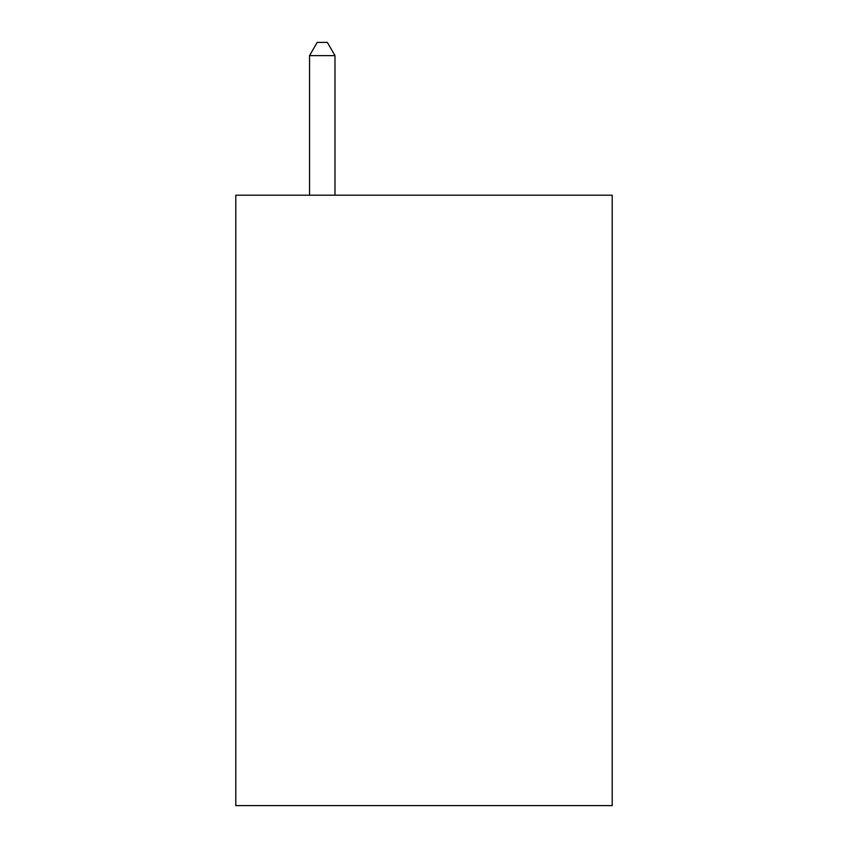 <?xml version="1.0" encoding="UTF-8"?>
<svg xmlns="http://www.w3.org/2000/svg" width="848" height="848" viewBox="0 0 848 848"><rect width="100%" height="100%" fill="white"/><g stroke="black" fill="none" stroke-linecap="round" stroke-linejoin="round"><path stroke-width="1.27" d="M612.203 195.199L612.203 805.6L235.797 805.6L235.797 195.199L612.203 195.199M334.981 195.199L334.981 55.629L309.552 55.629L309.552 195.199M309.552 55.629L317.184 42.4L327.349 42.4L334.981 55.629"/></g></svg>
